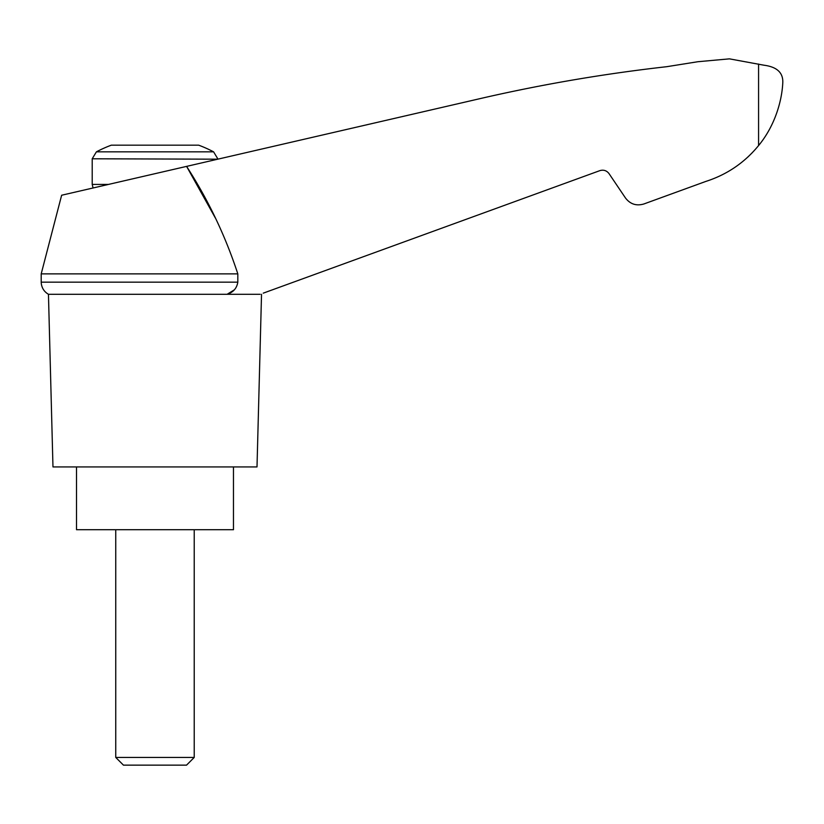 <?xml version="1.0" encoding="UTF-8"?>
<svg xmlns="http://www.w3.org/2000/svg" width="824" height="824" viewBox="0 0 824 824"><rect width="100%" height="100%" fill="white"/><g stroke="black" fill="none" stroke-linecap="round" stroke-linejoin="round"><path stroke-width="1.24" d="M41.2 273.877L41.2 282.158L237.817 282.158L237.817 273.877L41.2 273.877L61.635 195.237L186.595 166.386L215.322 217.938M237.817 273.877C225.312 235.736 208.235 199.902 186.595 166.386L484.594 97.582C544.705 83.904 605.393 73.614 666.657 66.703L697.918 61.718L729.436 58.854L763.961 65.209C776.826 66.878 783.109 72.605 782.8 82.4C781.945 101.888 774.364 126.515 758.574 145.57L760.233 143.458L758.574 145.57C744.536 162.689 726.974 174.626 705.89 181.404L643.863 203.981C636.375 206.165 630.257 204.177 625.488 198.007L609.039 173.627C606.66 170.547 603.59 169.548 599.851 170.64L263.247 293.159M237.817 282.158C236.807 288.287 233.254 292.335 227.136 294.281L234.356 289.832M705.89 181.404L660.601 197.884M747.832 157.075L752.25 152.728M96.398 151.843L213.591 151.843A125.557 125.557 0 0 0 198.687 145.178L111.302 145.178A125.557 125.557 0 0 0 96.398 151.843L92.206 158.785L217.773 159.187M115.751 757.441L123.456 765.146L186.533 765.146L194.227 757.441L115.751 757.441L115.751 529.719M76.519 466.93L76.519 529.719L233.47 529.719L233.47 466.93M260.147 294.281L48.451 294.281L52.973 466.93L257.006 466.93L261.527 294.281M758.574 64.045L758.574 145.57M108.48 184.422L92.206 184.422L92.206 158.785M93.06 187.975L92.206 184.422M213.591 151.843L217.773 158.785M194.227 757.441L194.227 529.719M41.2 282.158L41.293 283.569C41.952 288.287 44.341 291.861 48.451 294.281"/></g></svg>
